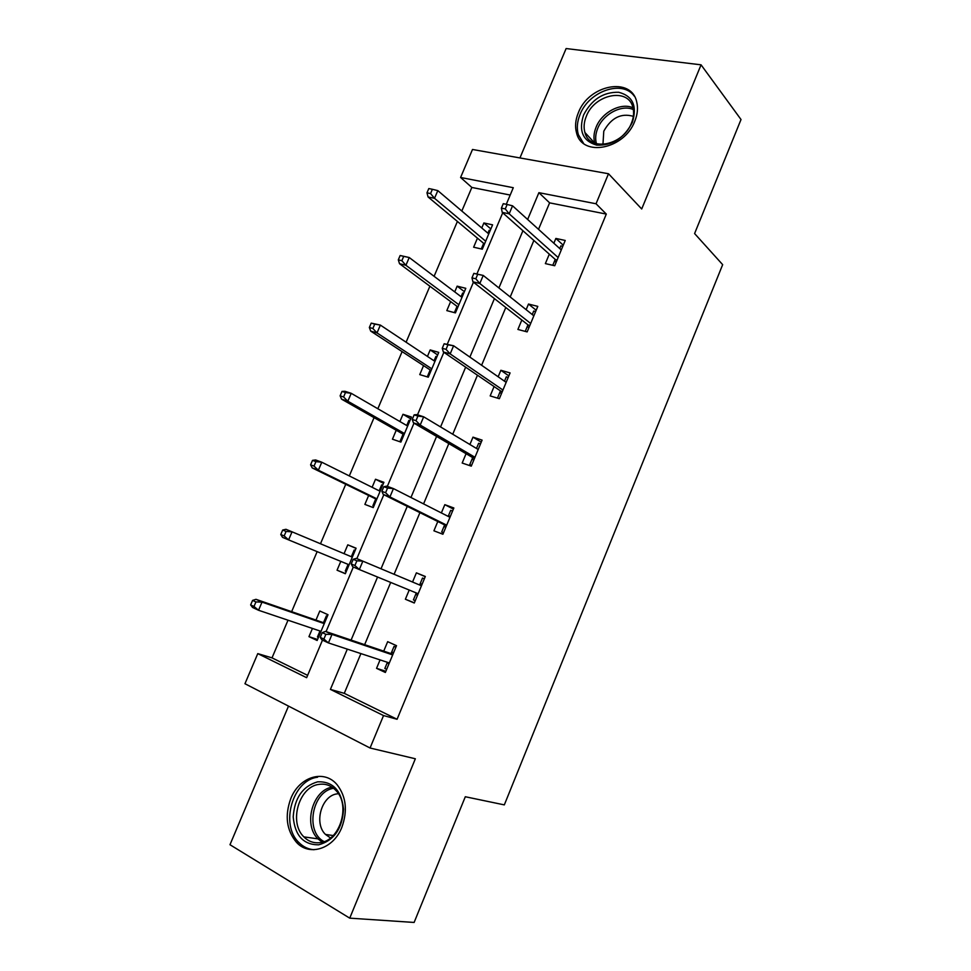 <?xml version="1.0" encoding="UTF-8"?>
<svg xmlns="http://www.w3.org/2000/svg" width="971" height="971" viewBox="0 0 971 971"><rect width="100%" height="100%" fill="white"/><g stroke="black" fill="none" stroke-linecap="round" stroke-linejoin="round"><path stroke-width="1.46" d="M578.352 112.733C575.39 119.991 574.808 126.788 576.616 133.112C582.224 157.375 624.244 149.485 634.767 121.266C637.534 114.432 638.19 108.012 636.721 101.991C631.417 76.236 588.632 84.805 578.352 112.733M290.827 798.49C284.576 815.725 286.494 830.375 296.58 842.44C309.433 856.628 333.454 848.921 341.828 827.353C347.739 810.919 346.21 796.79 337.265 784.932C324.399 768.911 299.371 776.557 290.827 798.49M510.2 195.05L471.845 187.452L460.582 177.475L472.501 149.473L608.501 173.748L596.036 203.764L538.893 192.671L527.641 219.482M288.508 706.099L229.981 844.721L349.73 918.153L414.119 922.45L465.303 796.742L504.325 804.886L722.667 264.658L694.593 233.562L741.019 119.53L701.062 64.826L566.117 48.55L519.934 157.945M360.909 653.592L344.268 693.343L397.078 719.268L383.533 715.566L370.06 748.01L244.959 683.73L257.776 653.617L306.642 677.685L322.481 640.144M288.011 620.202L272.014 657.865L257.776 653.617M471.845 187.452L461.82 211.035M457.402 221.437L434.098 276.31M429.886 286.214L406.096 342.217M402.103 351.623L377.84 408.755M374.066 417.639L349.305 475.924M345.749 484.298L320.491 543.76M317.141 551.637L291.64 611.669M272.014 657.865L307.625 675.355M312.431 628.443L308.96 636.648L317.141 640.484L328.016 614.728L319.799 611.014L315.963 620.093M340.797 561.359L337.058 570.208L345.324 573.727L356.09 548.214L347.788 544.828L344.05 553.664M368.652 495.477L364.878 504.398L373.228 507.59L383.897 482.32L375.51 479.249L372.111 487.296M396.229 430.25L392.442 439.195L400.889 442.084L411.449 417.057L402.977 414.289L399.906 421.548M423.55 365.63L419.751 374.612L428.284 377.185L438.746 352.388L430.189 349.924L427.446 356.418M450.629 301.593L446.818 310.611L455.423 312.893L465.789 288.314L457.159 286.154L454.731 291.895M477.453 238.162L473.63 247.204L482.308 249.183L492.588 224.835L483.874 222.966L481.762 227.967M397.078 719.268L606.305 214.081L549.61 202.854L538.517 229.338M533.868 240.456L510.212 296.956M505.794 307.504L481.616 365.254M477.453 375.207L452.741 434.231M448.82 443.589L423.574 503.9M419.921 512.639L394.117 574.274M390.706 582.43L364.647 644.659M380.074 659.892L376.554 668.339L385.366 672.466L396.52 645.679L387.672 641.673L383.727 651.128M409.216 590.04L405.38 599.241L414.277 603.015L425.322 576.483L416.389 572.841L412.554 582.017M437.787 521.524L433.916 530.809L442.91 534.244L453.858 507.979L444.815 504.665L441.368 512.931M466.068 453.712L462.184 463.033L471.275 466.141L482.102 440.118L472.986 437.144L469.903 444.524M494.081 386.555L490.173 395.913L499.349 398.693L510.078 372.925L500.866 370.279L498.159 376.772M521.828 320.029L517.907 329.448L527.156 331.9L537.788 306.375L528.491 304.044L526.148 309.676M549.307 254.159L545.362 263.602L554.708 265.738L565.231 240.456L555.861 238.441L553.858 243.236M608.501 173.748L641.71 208.983L701.062 64.826M606.305 214.081L596.036 203.764M349.73 918.153L415.345 758.776L370.06 748.01M506.292 204.298L513.295 187.706L460.582 177.475M326.074 631.599L353.323 567.028M356.855 558.628L383.812 494.712M387.344 486.35L413.998 423.15M417.506 414.811L443.868 352.315M447.376 344.001L473.435 282.209M476.931 273.907L502.711 212.795M347.315 649.126L330.407 689.398L383.533 715.566M522.92 230.734L498.9 287.938M494.421 298.619L469.879 357.097M465.655 367.172L440.567 426.937M436.586 436.416L410.951 497.492M407.237 506.352L381.033 568.763M377.561 577.041L351.101 640.083M344.268 693.343L330.407 689.398M549.61 202.854L538.893 192.671M385.851 671.301L376.554 668.339M317.566 639.464L308.96 636.648M356.017 548.372L347.788 544.828M345.385 573.558L337.058 570.208M414.362 602.821L405.38 599.241M425.249 576.665L416.389 572.841M383.484 483.303L375.51 479.249M453.384 509.095L444.815 504.665M410.697 418.829L402.977 414.289M481.24 442.181L472.986 437.144M437.666 354.961L430.189 349.924M508.84 375.898L500.866 370.279M464.381 291.664L457.159 286.154M536.174 310.247L528.491 304.044M490.853 228.95L483.874 222.966M563.253 245.202L555.861 238.441M388.97 663.8L387.138 662.962L384.844 668.473L386.676 669.335M395.937 647.087L394.032 646.419L395.865 647.256M394.032 646.419L391.738 651.929L393.571 652.767M392.891 654.405L391.41 653.726L391.738 651.929L391.046 653.604M387.417 662.307L387.138 662.962L387.587 662.356M391.41 653.726L325.479 631.405L332.009 634.415L392.672 654.915M325.88 634.33L322.251 632.643L320.26 637.377L323.889 639.064L325.88 634.33L332.009 634.415L328.429 642.923L389.335 662.938M323.889 639.064L328.429 642.923L321.911 639.877L320.26 637.377M325.479 631.405L322.251 632.643M327.409 616.16L326.402 615.808L327.373 616.245M318.415 637.462L317.444 637.012L319.993 630.992M323.489 622.69L326.402 615.808M320.661 632.157L319.69 631.708L320.114 631.029M324.472 623.115L323.731 622.775L324.156 621.1L325.139 621.549M252.581 600.381L250.639 604.909L253.989 606.474L255.931 601.935L252.581 600.381L255.992 599.325L262.024 602.105L258.541 610.261L321 631.332M253.989 606.474L258.541 610.261L252.521 607.445L250.639 604.909M255.931 601.935L262.024 602.105L324.253 623.613M255.992 599.325L323.731 622.775M317.663 781.813C332.822 781.267 341.452 790.406 343.564 809.231C342.302 828.749 333.988 840.607 318.634 844.831C303.377 844.843 294.893 835.509 293.206 816.842C294.565 797.871 302.721 786.194 317.663 781.813M319.957 842.646C339.704 841.044 350.762 805.833 336.367 790.952C331.536 785.624 325.758 783.427 319.046 784.374C299.056 786.486 288.521 822.401 303.862 836.881C308.414 841.456 313.779 843.386 319.957 842.646M330.541 837.973L325.479 834.429C313.548 823.177 321.668 795.419 337.24 793.853L338.418 793.708M317.59 777.225C292.744 779.931 279.745 824.622 298.91 842.537C303.207 846.87 308.232 849.273 313.997 849.734M632.352 122.395C624.001 138.295 612.094 145.868 596.643 145.116C582.806 140.989 578.461 130.951 583.595 114.979C591.642 99.491 603.331 91.917 618.685 92.269C632.825 95.983 637.389 106.033 632.352 122.395M586.314 116.302C583.959 122.067 583.498 127.468 584.918 132.505C589.385 152.022 623.042 145.699 631.417 123.183C633.65 117.685 634.16 112.527 632.958 107.696C628.686 87.22 594.543 93.969 586.314 116.302M602.955 144.436L603.78 131.182C611.269 117.782 621.124 112.83 633.347 116.338M634.354 96.226C622.654 79.331 588.851 91.128 580.075 114.444C577.126 121.642 576.556 128.39 578.352 134.666L583.559 143.392M417.53 595.199L415.685 594.422L413.403 599.896L415.26 600.673M422.082 584.275L420.237 583.51L422.506 578.048L424.363 578.813M419.958 585.137L420.237 583.51L419.618 584.991M416.304 592.953L415.685 594.422L416.644 593.087M353.201 559.296L351.223 563.969L354.901 565.51L356.879 560.825L353.201 559.296L356.272 558.398L421.463 585.768M356.879 560.825L362.875 561.129L359.331 569.54L418.161 593.718M354.901 565.51L359.331 569.54L352.74 566.785L351.223 563.969M445.823 527.265L443.953 526.561L441.696 531.974L443.565 532.678M441.696 531.974L443.492 532.848M450.326 516.438L448.456 515.747L450.714 510.333L452.583 511.025M448.347 516.475L448.456 515.747L448.189 516.39M444.633 524.923L443.953 526.561L444.985 525.093L446.49 525.663M383.836 486.702L381.882 491.338L385.596 492.71L387.55 488.073L383.836 486.702L386.749 486.143L393.437 488.595L449.974 517.3M387.55 488.073L393.437 488.595L389.929 496.934L383.254 494.433L444.985 525.093M385.596 492.71L389.929 496.934L446.696 525.165M381.882 491.338L383.254 494.433M355.143 550.448L354.16 550.047L351.939 555.291L352.922 555.703M346.271 571.47L345.288 571.057L348.116 564.369M351.344 556.723L351.939 555.291L351.575 556.82M348.492 566.214L347.509 565.802L348.346 564.467M282.682 530.032L280.765 534.511L284.163 535.931L286.081 531.44L282.682 530.032L285.947 529.292L292.053 531.817L288.605 539.888L349.099 564.782M284.163 535.931L288.605 539.888L282.512 537.339L280.765 534.511M286.081 531.44L292.053 531.817L352.315 557.136M382.659 485.269L381.664 484.893L379.467 490.1L380.462 490.464M373.871 506.097L372.876 505.709L375.741 498.936M373.835 506.17L372.876 505.709M379.175 490.804L379.467 490.1L379.297 490.865M376.068 500.878L375.073 500.502L375.971 499.058L376.724 499.337M312.492 460.375L310.586 464.818L314.021 466.092L315.927 461.638L312.492 460.375L315.611 459.951L321.789 462.22L318.367 470.219L312.201 467.913L375.971 499.058M314.021 466.092L318.367 470.219L376.93 498.851M315.927 461.638L321.789 462.22L380.122 491.277M312.201 467.913L310.586 464.818M473.836 459.975L471.955 459.332L469.721 464.696L471.603 465.34M469.721 464.696L471.457 465.704M476.482 448.456L478.642 443.274L480.536 443.893M477.186 448.881L478.302 449.257M472.683 457.584L471.955 459.332L473.011 457.778L474.54 458.288M414.156 414.86L412.226 419.436L415.976 420.674L417.918 416.074L414.156 414.86L416.911 414.617L423.672 416.814L478.205 449.488M417.918 416.074L423.672 416.814L420.2 425.055L413.452 422.834L473.011 457.778M415.976 420.674L420.2 425.055L474.953 457.28M412.226 419.436L413.452 422.834M501.582 393.328L499.677 392.757L497.468 398.074L499.373 398.644M504.507 381.178L506.304 376.845L508.209 377.403M500.453 390.888L499.677 392.757L500.781 391.107L502.31 391.568M444.16 343.746L442.254 348.286L446.041 349.366L447.959 344.814L444.16 343.746L453.603 345.761L506.158 382.343M447.959 344.814L453.603 345.761L450.168 353.917L443.346 351.963L500.781 391.107M446.041 349.366L450.168 353.917L502.954 390.051M442.254 348.286L443.346 351.963M532.254 314.555L533.71 311.06L535.64 311.545M529.061 327.324L527.144 326.814L525.238 331.39M527.969 324.836L527.144 326.814L528.273 325.079L529.826 325.479M473.86 273.361L471.967 277.852L475.802 278.786L477.708 274.283L473.86 273.361L483.23 275.436L533.856 315.83M477.708 274.283L483.23 275.436L479.82 283.508L472.938 281.808L528.273 325.079M475.802 278.786L479.82 283.508L530.664 323.464M471.967 277.852L472.938 281.808M409.92 420.686L408.912 420.358L406.74 425.504L407.747 425.832M401.205 441.32L400.21 440.98L403.086 434.146M401.132 441.489L400.21 440.98M403.39 436.149L402.382 435.809L403.317 434.28L404.07 434.535M341.998 391.41L340.117 395.816L343.588 396.957L345.47 392.539L341.998 391.41L344.972 391.289L351.223 393.316L347.836 401.229L341.598 399.178L403.317 434.28M343.588 396.957L347.836 401.229L404.494 433.539M345.47 392.539L351.223 393.316L407.662 426.038M341.598 399.178L340.117 395.816M436.926 356.697L435.918 356.406L434.049 360.811M428.296 377.136L427.289 376.833L430.189 369.963M430.456 372.027L429.449 371.723L430.408 370.097L431.173 370.327M371.213 323.125L369.356 327.482L372.864 328.489L374.733 324.12L371.213 323.125L380.365 325.091L377.015 332.919L370.704 331.111L430.408 370.097M372.864 328.489L377.015 332.919L431.804 368.834M374.733 324.12L380.365 325.091L434.947 361.406M370.704 331.111L369.356 327.482M463.689 293.291L462.669 293.036L461.116 296.713M454.404 312.613L457.05 306.363M457.28 308.487L456.261 308.22L457.256 306.508L458.033 306.715M400.149 255.507L398.304 259.827L401.848 260.689L403.705 256.368L400.149 255.507L409.228 257.521L405.914 265.289L399.53 263.711L457.256 306.508M401.848 260.689L405.914 265.289L458.87 304.724M403.705 256.368L409.228 257.521L461.978 297.369M399.53 263.711L398.304 259.827M559.745 248.564L560.85 245.881L562.792 246.306M556.286 261.927L554.356 261.49L552.766 265.301M555.218 259.403L554.356 261.49L555.521 259.67L557.087 260.022M505.272 208.923L507.141 204.468L503.269 203.679L501.388 208.134L505.272 208.923L509.18 213.814L512.554 205.816L561.274 249.948M558.131 257.521L509.18 213.814L502.225 212.37L555.521 259.67M501.388 208.134L502.225 212.37M512.554 205.816L507.141 204.468M490.209 230.467L489.178 230.248L487.928 233.21M481.288 248.952L483.655 243.333M483.861 245.517L482.83 245.287L483.849 243.503L484.638 243.685M432.386 189.284L428.806 188.556L426.973 192.828L430.566 193.569L432.386 189.284L437.812 190.619L434.523 198.302L428.077 196.967L483.849 243.503M430.566 193.569L434.523 198.302L485.682 241.209M437.812 190.619L488.753 233.914M428.077 196.967L426.973 192.828M322.214 842.197L317.99 838.859C303.013 824.804 312.626 790.066 332.082 787.165M333.636 788.306C312.213 791.11 304.7 831.795 324.083 841.614M584.918 132.505L594.774 143.174C593.354 138.185 593.803 132.833 596.121 127.14C601.874 112.357 621.003 102.198 632.995 107.817M633.347 109.589C621.768 104.188 603.319 114.008 597.76 128.269C595.514 133.767 595.089 138.938 596.461 143.757M296.58 842.44L299.153 842.779M322.384 842.148L317.99 838.859L303.862 836.881M325.479 834.429L333.235 835.558M602.712 143.72L603.355 144.424"/></g></svg>
